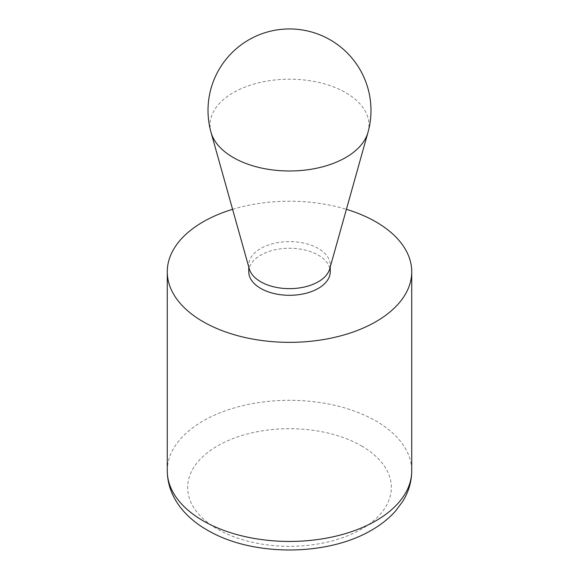 <?xml version="1.0" encoding="UTF-8"?>
<svg xmlns="http://www.w3.org/2000/svg" width="579" height="579" viewBox="0 0 579 579"><rect width="100%" height="100%" fill="white"/><g stroke="black" fill="none" stroke-linecap="round" stroke-linejoin="round"><path stroke-width="0.43" stroke-dasharray="2.9 2.17" d="M248.76 271.775A40.74 23.522 180 0 1 273.91 250.041A40.74 23.522 180 0 1 318.312 255.144A40.74 23.522 180 0 1 330.24 271.775M232.592 209.323A122.227 70.566 180 0 1 346.408 209.323M329.719 268.88A40.74 23.522 0 0 0 330.24 265.124A40.74 23.522 0 0 0 318.312 248.492A40.74 23.522 0 0 0 273.91 243.39A40.74 23.522 0 0 0 248.76 265.124A40.74 23.522 0 0 0 249.281 268.88M361.52 445.924A101.853 58.805 180 0 1 315.859 544.311A101.853 58.805 180 0 1 191.113 472.29A101.853 58.805 180 0 1 361.52 445.924M167.273 470.872A122.227 70.566 180 0 1 242.724 405.676A122.227 70.566 180 0 1 375.93 420.976A122.227 70.566 180 0 1 411.727 470.872M367.962 132.425A79.482 45.886 0 0 0 289.5 79.207A79.482 45.886 0 0 0 211.038 132.425M330.24 267.013L330.24 265.124M248.76 267.013L248.76 265.124"/><path stroke-width="0.87" d="M330.24 267.013L330.24 271.775A40.74 23.522 180 0 1 289.5 295.297A40.74 23.522 180 0 1 248.76 271.775L248.76 267.013M346.408 209.323A122.227 70.566 180 0 1 411.727 271.775A122.227 70.566 180 0 1 375.93 321.671A122.227 70.566 180 0 1 242.724 336.971A122.227 70.566 180 0 1 167.273 271.775A122.227 70.566 180 0 1 232.592 209.323M211.038 132.425L249.281 268.88A40.74 23.522 0 0 0 260.688 281.756A40.74 23.522 0 0 0 302.028 287.502A40.74 23.522 0 0 0 329.719 268.88L367.962 132.425A81.487 81.487 0 0 0 289.5 28.95A81.487 81.487 0 0 0 211.038 132.425A79.482 45.886 0 0 0 233.301 157.546A79.482 45.886 0 0 0 313.934 168.764A79.482 45.886 0 0 0 367.962 132.425M411.727 271.775L411.727 470.872A122.227 70.566 180 0 1 375.93 520.774A122.227 70.566 180 0 1 242.724 536.067A122.227 70.566 180 0 1 167.273 470.872L167.273 271.775M411.727 470.872C411.633 481.8 408.593 492.041 402.593 501.609L395.406 511.192C388.35 519.066 379.65 525.819 369.322 531.442C325.724 555.956 254.644 556.166 210.684 531.985C185.801 518.849 167.57 497.527 167.273 470.872"/></g></svg>
